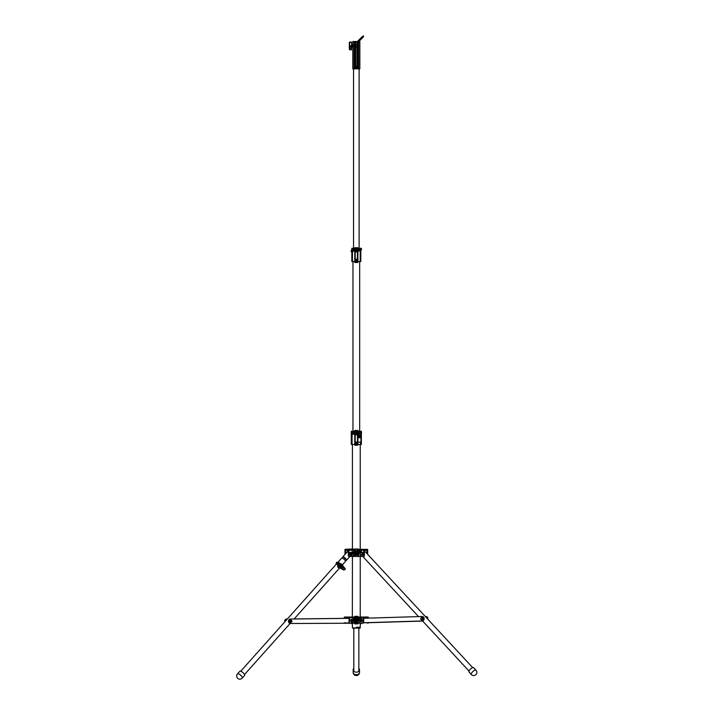 <?xml version="1.0" encoding="UTF-8"?>
<svg xmlns="http://www.w3.org/2000/svg" width="714" height="714" viewBox="0 0 714 714"><rect width="100%" height="100%" fill="white"/><g stroke="black" fill="none" stroke-linecap="round" stroke-linejoin="round"><path stroke-width="1.07" d="M352.448 623.733L351.922 624.054M356.322 627.258L360.24 627.258L356.322 627.258M360.731 623.42L360.731 624.054M360.731 623.786L360.204 623.786M352.448 623.786L351.922 623.786M352.127 623.733L352.127 623.206L351.922 623.733M351.922 623.813L352.413 624.259M360.204 623.813L360.24 624.259M363.31 617.039L368.129 617.039M344.514 617.039L349.342 617.039M348.923 617.922L348.468 617.217L344.434 617.217M354.563 623.206L360.311 623.117M359.883 623.206L363.658 622.679L363.024 623.206L359.196 623.206L358.205 622.697L359.794 623.027L359.794 620.85M358.357 617.922L361.623 617.922L357.723 617.922L358.357 617.922L358.357 619.029M352.85 617.922L354.92 617.922L351.029 617.922L352.85 617.922L352.85 619.645M349.191 623.027L353.439 623.001L354.296 622.554L354.296 621.216M358.205 622.697L357.303 622.197L354.581 622.519L355.349 621.689M355.349 618.529L354.92 617.922M355.349 622.197L358.214 622.376L358.214 621.305M357.723 617.922L361.775 617.833L361.775 617.217L350.877 617.217L350.877 617.833L355.349 617.833M353.448 623.17L359.196 623.17L349.628 623.206L348.994 622.679L349.28 623.206L349.717 617.217L348.378 617.039M290.312 623.509L290.339 623.509A2.24 1.937 -90 0 1 290.295 619.038L290.714 619.038A2.24 1.937 90 0 0 290.759 623.509L354.108 623.206M353.849 623.206L350.413 623.206M344.434 623.027L349.798 623.206L344.96 622.867M344.166 622.849L348.967 623.027M367.692 622.742L368.219 623.027M367.781 623.206L368.486 622.724M363.024 623.206L363.729 622.849L363.729 617.217L361.819 617.039L363.024 617.039L363.024 623.206M366.934 617.039L363.917 617.039M351.217 617.039L345.719 617.039M350.824 617.039L361.819 617.039M358.089 617.039L352.787 617.039M367.692 618.145L367.692 617.217L363.372 617.039M352.341 617.128L352.413 556.42M358.062 622.519L358.357 621.242M354.581 622.519L354.43 621.242M354.447 622.697L353.439 623.001M364.435 549.378L349.985 549.021L344.978 549.378L345.049 550.253L348.218 550.253L348.218 549.378L355.608 549.378M355.67 549.378L357.045 549.378M355.251 555.064L357.393 554.912L359.401 556.251L357.393 555.064L354.447 555.358L355.251 554.234M363.703 550.253L367.603 550.253L367.674 549.378L354.135 549.378L354.135 550.253L349.708 550.253L349.708 549.378M362.944 549.378L362.944 550.253L358.517 550.253L358.517 549.378L356.982 549.378M361.579 556.42L359.463 556.42M359.365 556.42L363.694 556.42A1.053 0.919 -90 0 0 364.238 556.215L364.238 556.072M363.89 556.215L364.426 555.367L363.89 556.215A1.053 0.919 90 0 1 363.337 556.42L364.238 556.215M354.447 555.358L353.332 556.402L363.337 556.42L349.316 556.42A1.053 0.919 -90 0 1 348.762 556.215L348.218 555.367L348.762 556.215M348.414 556.072L348.414 556.215A1.053 0.919 90 0 0 348.959 556.42L352.216 556.251L352.216 554.51M348.378 556.179L352.93 556.42M353.189 556.42L352.359 556.42M352.127 556.42L353.716 555.92L353.716 553.841M348.941 550.253L348.218 550.253M348.146 550.253L348.414 556.215M358.366 553.841L358.205 555.358M358.937 553.582L358.776 556.072M353.876 556.072L354.287 553.814M364.274 556.179L364.497 550.253M356.322 628.141L352.636 628.141L356.322 628.141M342.782 557.348A2.249 0.812 41.7 0 1 342.863 557.188A2.249 0.812 41.7 0 1 345.665 558.687A2.249 0.812 41.7 0 1 346.228 560.187A2.249 0.812 41.7 0 1 346.076 560.285M342.604 557.545A2.517 0.901 41.7 0 1 342.666 557.009A2.517 0.901 41.7 0 1 345.799 558.687A2.517 0.901 41.7 0 1 346.424 560.365A2.517 0.901 41.7 0 1 345.897 560.481M342.666 557.009L348.137 550.878A2.517 0.901 41.7 0 1 348.146 550.869M346.111 559.312L345.103 560.445M343.853 559.071L344.88 557.92M346.165 559.428L345.157 560.552M337.999 562.239L341.569 558.241A2.517 0.901 41.7 0 1 341.926 558.107A2.517 0.901 41.7 0 1 344.398 559.571A2.517 0.901 41.7 0 1 345.326 561.588L342.47 564.792M290.714 619.038L348.923 618.351M290.295 619.038L348.923 618.342M284.779 621.876A2.24 1.937 -90 0 1 286.626 619.038L287.046 619.038A2.24 1.937 90 0 0 285.136 621.475M347.62 618.36A2.24 1.937 90 0 0 347.263 618.324L346.843 618.324A2.24 1.937 -90 0 1 346.879 618.324L294.132 618.949L346.843 618.324M286.626 619.038L287.323 619.029M421.947 616.503L422.269 616.503A2.24 1.937 90 0 1 422.367 620.975L421.947 620.975A2.24 1.937 -90 0 0 421.849 616.503L363.729 618.262M421.947 620.975L363.729 622.742L422.367 620.975M427.499 618.877A2.24 1.937 -90 0 0 425.517 616.503L425.303 616.503M364.845 622.715A2.24 1.937 -90 0 0 365.416 622.795L365.836 622.795A2.24 1.937 90 0 1 365.791 622.804A2.24 1.937 90 0 1 365.738 622.795M422.661 621.064L365.416 622.795M422.679 621.073L365.836 622.795M425.615 616.503L425.937 616.503A2.24 1.937 90 0 1 427.864 619.27M360.061 620.484L360.534 620.279M360.757 620.171A0.527 0.455 90 0 1 360.445 621.091A0.527 0.455 90 0 1 359.99 620.52M360.409 616.503L360.311 617.128M352.234 616.503L352.234 617.039M475.997 670.232L473.659 667.706A3.168 1.16 137.2 0 0 469.75 669.866A3.168 1.16 137.2 0 0 469.009 672.017L471.347 674.543A3.168 3.168 0 0 0 476.577 673.659A3.168 3.168 0 0 0 475.997 670.232A3.168 1.16 137.2 0 0 475.551 670.071A3.168 1.16 137.2 0 0 472.088 672.392A3.168 1.16 137.2 0 0 471.347 674.543M358.839 668.456A3.168 2.321 180 0 1 359.499 669.866A3.168 2.321 180 0 1 356.322 672.177A3.168 2.321 180 0 1 353.153 669.866A3.168 2.321 180 0 1 353.805 668.456M242.216 678.113L244.509 675.533A3.168 1.142 -138.3 0 0 243.34 672.99A3.168 1.142 -138.3 0 0 240.234 671.151A3.168 1.142 -138.3 0 0 239.779 671.312L237.485 673.891A3.168 3.168 0 0 0 237.423 678.041A3.168 3.168 0 0 0 242.216 678.113A3.168 1.142 -138.3 0 0 241.43 676.006A3.168 1.142 -138.3 0 0 237.932 673.73A3.168 1.142 -138.3 0 0 237.485 673.891M355.724 442.68A0.598 0.598 0 0 0 356.322 443.278A0.598 0.598 0 0 0 356.92 442.68A0.598 0.598 0 0 0 356.322 442.082A0.598 0.598 0 0 0 355.724 442.68M351.27 433.211L351.27 431.229L355.759 431.229M351.27 434.639L351.27 444.438L361.373 444.438L361.373 432.764M356.893 431.229L360.499 431.229M357.821 623.911L354.822 623.911L357.821 623.911L357.821 623.206M357.821 617.039L357.821 616.334L357.759 617.039M354.894 617.039L354.822 616.334L357.821 616.334M354.92 616.423L357.732 616.423M357.732 623.822L354.894 623.206M354.822 623.911L354.822 623.206M354.822 617.039L354.822 616.334M357.75 616.905L354.912 616.905M354.912 549.021L357.821 548.932M357.821 556.509L354.822 556.42M355.724 259.771A0.598 0.598 0 0 0 356.322 260.369A0.598 0.598 0 0 0 356.92 259.771A0.598 0.598 0 0 0 356.322 259.173A0.598 0.598 0 0 0 355.724 259.771M351.832 250.052L351.832 248.32L355.759 248.32M351.832 251.988L351.832 261.538L360.82 261.538L360.82 250.105M356.893 248.32L360.499 248.32M357.696 445.233L354.956 445.233L357.812 445.233L357.812 444.617L354.849 444.527L357.803 444.527L354.831 444.617L354.831 445.233L354.831 444.617M354.849 431.14L357.812 431.051L354.849 431.229M357.696 431.051L354.956 431.051L357.812 431.051L357.812 430.435L354.831 430.435L354.831 431.051L354.831 430.435M354.956 430.435L357.696 430.435M357.696 262.502L354.956 262.502L357.812 262.502L357.812 261.886L354.849 261.797L357.803 261.797L354.831 261.886L354.831 262.502L354.831 261.886M357.812 247.704L357.812 248.32L357.812 247.704L354.831 247.704L354.831 248.32L354.831 247.704M354.956 248.32L357.696 248.32M354.956 247.704L357.696 247.704M354.956 261.886L357.696 261.886M356.322 67.687A0.598 0.598 0 0 0 356.92 67.089A0.598 0.598 0 0 0 356.322 66.491A0.598 0.598 0 0 0 355.724 67.089A0.598 0.598 0 0 0 356.322 67.687M355.224 43.652A1.151 1.151 0 0 1 356.679 42.197A1.151 1.151 0 0 0 355.67 42.349L356.322 42.144M357.437 42.992L357.482 43.304A1.151 1.151 0 0 1 355.974 44.402A1.151 1.151 0 0 0 356.982 44.25L356.982 45A1.151 1.151 0 0 0 355.67 45L356.322 44.786M356.322 47.097A1.151 1.151 0 0 0 356.982 46.892L356.322 47.097A1.151 1.151 0 0 1 355.67 46.892L355.483 46.731M357.455 45.714L357.482 45.946A1.151 1.151 0 0 0 356.322 44.786A1.151 1.151 0 0 0 355.17 45.946A1.151 1.151 0 0 0 356.322 47.097A1.151 1.151 0 0 0 357.482 45.946M358.839 41.537L359.847 41.537L359.847 68.847L352.796 68.847L352.796 41.537L357.339 41.537M356.206 47.088L355.456 46.705M355.197 46.196L355.367 45.294M355.197 43.554L355.367 42.653M355.483 42.519L355.67 44.25M353.992 41.537L353.992 45.018M353.992 46.133L353.992 68.847M358.651 41.715L358.651 68.847M349.316 47.49L349.316 44.402M351.475 44.625L352.537 44.643L352.537 47.249L351.475 47.267M349.316 47.454L349.36 42.278L351.475 41.983L351.475 49.909L349.36 49.614L349.36 48.382L351.475 48.382M349.36 47.454L349.36 45.946L351.475 45.946M357.009 42.617A0.973 0.973 0 0 0 355.643 42.617A0.973 0.973 0 0 0 355.643 43.982A0.973 0.973 0 0 0 357.009 43.982A0.973 0.973 0 0 0 357.009 42.617M355.581 44.045A1.053 1.053 0 0 1 355.581 42.554A1.053 1.053 0 0 1 357.071 42.554L357.071 42.554A1.053 1.053 0 0 1 357.071 44.045A1.053 1.053 0 0 1 355.581 44.045L355.581 44.045M355.304 43.572L354.206 44.67L354.956 45.419L356.054 44.322M357.348 43.027L363.176 37.199L363.676 35.95L362.426 36.45L363.176 37.199M356.598 42.278L362.426 36.45M354.956 45.419L353.957 46.169L353.457 45.669L354.206 44.67M356.911 67.089A0.58 0.58 0 0 0 356.322 66.509A0.58 0.58 0 0 0 355.742 67.089A0.58 0.58 0 0 0 356.322 67.669A0.58 0.58 0 0 0 356.911 67.089M356.527 66.732L356.125 67.437L356.527 66.732M357.071 45.946A0.75 0.75 0 0 0 356.322 45.196A0.75 0.75 0 0 0 355.572 45.946A0.75 0.75 0 0 0 356.322 46.696A0.75 0.75 0 0 0 357.071 45.946M357.223 45.946A0.901 0.901 0 0 0 356.322 45.044A0.901 0.901 0 0 0 355.42 45.946A0.901 0.901 0 0 0 356.322 46.847A0.901 0.901 0 0 0 357.223 45.946M356.589 433.291L356.313 432.675L356.589 433.291M355.322 433.336L355.045 432.72L355.322 433.336M353.966 432.416L353.894 432.514A3.74 3.74 0 0 0 353.939 433.63L354.046 433.728A19.769 19.769 0 0 0 358.651 433.568L358.749 433.46A3.74 3.74 0 0 0 358.714 432.345L358.606 432.247A19.769 19.769 0 0 0 354.001 432.407L353.966 432.416M354.01 432.47L353.957 432.523A3.686 3.686 0 0 0 353.992 433.621L354.046 433.666A19.715 19.715 0 0 0 358.642 433.514L358.696 433.452A3.686 3.686 0 0 0 358.66 432.354L358.598 432.309A19.715 19.715 0 0 0 354.01 432.47M355.385 434.21A1.544 1.544 0 0 0 356.946 434.398L361.462 432.389L360.989 431.345L359.463 432.032A2.16 2.16 0 0 1 357.268 431.765A1.544 1.544 0 0 0 355.697 431.577L351.19 433.585L351.654 434.63L353.189 433.951A2.16 2.16 0 0 1 355.385 434.21L355.224 434.415A1.892 1.892 0 0 0 353.296 434.192L351.359 434.719L351.083 433.344L355.59 431.336A1.803 1.803 0 0 1 357.428 431.559A1.892 1.892 0 0 0 359.347 431.783L361.293 431.256L361.57 432.63L357.062 434.639A1.803 1.803 0 0 1 355.224 434.415L355.197 434.451A1.847 1.847 0 0 0 357.08 434.674L361.587 432.675L361.338 431.238L359.329 431.747A1.847 1.847 0 0 1 357.455 431.524A1.847 1.847 0 0 0 355.572 431.301L351.065 433.3L351.315 434.737L353.314 434.228A1.847 1.847 0 0 1 355.197 434.451L355.206 444.438M354.305 433.398L354.447 432.711L354.305 433.398M354.465 433.282L354.394 432.827L354.465 433.282M355.902 432.666L355.813 433.344L355.902 432.666M357.848 432.711L357.393 432.613L357.589 433.282L357.848 432.711M358.125 432.809L358.205 433.264L358.125 432.809M356.589 250.391L356.313 249.766L356.589 250.391M355.322 250.436L355.045 249.811L355.322 250.436M353.966 249.516L353.894 249.605A3.74 3.74 0 0 0 353.939 250.721L354.046 250.819A19.769 19.769 0 0 0 358.651 250.659L358.749 250.56A3.74 3.74 0 0 0 358.714 249.445L358.606 249.347A19.769 19.769 0 0 0 354.001 249.507L353.966 249.516M354.01 249.561L353.957 249.614A3.686 3.686 0 0 0 353.992 250.712L354.046 250.766A19.715 19.715 0 0 0 358.642 250.605L358.696 250.552A3.686 3.686 0 0 0 358.66 249.454L358.598 249.4A19.715 19.715 0 0 0 354.01 249.561M355.385 251.301A1.544 1.544 0 0 0 356.946 251.489L361.462 249.489L360.989 248.436L359.463 249.124A2.16 2.16 0 0 1 357.268 248.865A1.544 1.544 0 0 0 355.697 248.677L351.19 250.676L351.654 251.721L353.189 251.042A2.16 2.16 0 0 1 355.385 251.301L355.224 251.515A1.892 1.892 0 0 0 353.296 251.283L351.761 251.971L351.083 250.436L355.59 248.436A1.803 1.803 0 0 1 357.428 248.651A1.892 1.892 0 0 0 359.347 248.883L360.882 248.195L361.57 249.73L357.062 251.73A1.803 1.803 0 0 1 355.224 251.515L355.197 251.551A1.847 1.847 0 0 0 357.08 251.774L361.587 249.766L361.338 248.338L359.329 248.838A1.847 1.847 0 0 1 357.455 248.615A1.847 1.847 0 0 0 355.572 248.392L351.065 250.4L351.315 251.828L353.314 251.328A1.847 1.847 0 0 1 355.197 251.551L355.224 261.538M354.305 250.489L354.447 249.811L354.305 250.489M354.465 250.373L354.447 249.918L354.465 250.373M355.902 249.757L355.813 250.436L355.902 249.757M357.848 249.802L357.393 249.704L357.589 250.382L357.848 249.802M358.125 249.909L358.089 250.364L358.125 249.909M356.589 553.029L356.313 552.404L356.589 553.029M355.322 553.073L355.045 552.449L355.322 553.073M353.966 552.154L353.894 552.243A3.74 3.74 0 0 0 353.939 553.359L354.046 553.457A19.769 19.769 0 0 0 358.651 553.296L358.749 553.198A3.74 3.74 0 0 0 358.714 552.083L358.606 551.984A19.769 19.769 0 0 0 354.001 552.145L353.966 552.154M354.01 552.199L353.957 552.252A3.686 3.686 0 0 0 353.992 553.35L354.046 553.404A19.715 19.715 0 0 0 358.642 553.243L358.696 553.189A3.686 3.686 0 0 0 358.66 552.092L358.598 552.038A19.715 19.715 0 0 0 354.01 552.199M355.197 554.189A1.847 1.847 0 0 0 357.08 554.412L361.587 552.404L361.338 550.976L359.329 551.476A1.847 1.847 0 0 1 357.455 551.253A1.847 1.847 0 0 0 355.572 551.029L351.065 553.038L351.315 554.466L353.314 553.966A1.847 1.847 0 0 1 355.197 554.189L355.224 554.153A1.892 1.892 0 0 0 353.296 553.921L353.314 553.966M354.305 553.136L354.447 552.449L354.305 553.136M354.465 553.011L354.394 552.565L354.465 553.011M355.902 552.395L355.813 553.082L355.902 552.395M357.848 552.44L357.393 552.341L357.589 553.02L357.848 552.44M358.125 552.547L358.089 553.002L358.125 552.547M356.589 620.43L356.313 619.806L356.589 620.43M355.322 620.475L355.045 619.85L355.322 620.475M353.966 619.556L353.894 619.645A3.74 3.74 0 0 0 353.939 620.761L354.046 620.859A19.769 19.769 0 0 0 358.651 620.698L358.749 620.6A3.74 3.74 0 0 0 358.714 619.484L358.606 619.386A19.769 19.769 0 0 0 354.001 619.547L353.966 619.556M354.01 619.6L353.957 619.654A3.686 3.686 0 0 0 353.992 620.752L354.046 620.805A19.715 19.715 0 0 0 358.642 620.644L358.696 620.591A3.686 3.686 0 0 0 358.66 619.493L358.598 619.44A19.715 19.715 0 0 0 354.01 619.6M355.197 621.591A1.847 1.847 0 0 0 357.08 621.814L361.587 619.806L361.338 618.378L359.329 618.877A1.847 1.847 0 0 1 357.455 618.654A1.847 1.847 0 0 0 355.572 618.431L351.065 620.439L351.315 621.867L353.314 621.367A1.847 1.847 0 0 1 355.197 621.591L355.224 621.555A1.892 1.892 0 0 0 353.296 621.323L353.314 621.367M354.305 620.528L354.447 619.85L354.305 620.528M354.465 620.412L354.447 619.957L354.465 620.412M355.902 619.797L355.813 620.475L355.902 619.797M357.848 619.841L357.393 619.743L357.589 620.421L357.848 619.841M358.125 619.948L358.089 620.404L358.125 619.948M341.819 566.291L341.551 565.8L341.622 566.345M341.524 565.8L341.524 566.488M341.551 565.916L341.551 566.372M340.819 564.863L340.792 565.542M340.81 564.979L340.81 565.434M339.721 564.783A19.769 17.118 -90 0 0 342.399 568.201L342.524 568.21A3.74 3.24 -90 0 0 343.238 567.46L343.247 567.318A19.769 17.118 90 0 0 340.569 563.899L340.444 563.89A3.74 3.24 90 0 0 339.721 564.64L339.694 564.64A3.74 3.24 90 0 1 340.417 563.89L340.471 563.873M340.507 563.944L340.489 563.926A3.686 3.195 90 0 0 339.766 564.676L339.757 564.747A19.715 17.074 -90 0 0 342.434 568.157L342.47 568.165A3.686 3.195 -90 0 0 343.175 567.425L343.175 567.353A19.715 17.074 90 0 0 340.507 563.944L340.507 563.944M337.945 562.266L336.776 562.195L336.098 563.346L337.543 564.551A1.847 1.607 -90 0 1 338.445 566.131A1.847 1.607 90 0 0 339.346 567.719L339.302 567.701A1.651 1.428 -90 0 1 338.15 565.14M340.15 564.89L340.516 564.31L340.373 565.006M342.408 566.925L341.961 567.211L342.488 567.041M342.622 566.996L342.345 567.666M342.372 568.201A19.769 17.118 -90 0 1 339.694 564.783M344.764 569.567L345.148 568.558L343.845 567.826A2.16 1.874 -90 0 1 342.791 565.979A1.544 1.339 90 0 0 342.042 564.667L338.195 562.507L337.758 563.542L339.07 564.274A2.16 1.874 -90 0 1 340.123 566.122A1.544 1.339 90 0 0 340.873 567.434L344.612 569.861L340.64 567.675L339.346 567.719L343.47 569.861M342.497 568.165A3.686 3.195 -90 0 0 343.202 567.425L343.202 567.353A19.715 17.074 90 0 0 340.533 563.944M340.516 564.31L340.176 564.89M341.265 565.265L341.078 565.97M342.015 566.229L341.64 566.764M350.815 552.279A1.499 1.294 90 0 0 350.815 555.278M352.145 554.483A1.142 0.991 -90 0 1 350.369 553.778A1.142 0.991 -90 0 1 351.761 552.725A1.499 1.294 90 0 0 349.565 553.778A1.499 1.294 90 0 0 351.806 554.805M361.73 552.279A1.499 1.294 90 0 1 361.784 555.278A1.499 1.294 90 0 1 360.838 554.805M361.828 552.279A1.499 1.294 90 0 1 361.828 555.278M349.922 554.144A1.142 0.991 -90 0 1 349.922 553.412M351.315 555.099L349.922 554.439L349.922 553.118L351.315 552.457L350.315 553.118L350.315 554.439L351.315 555.099L352.35 553.778M351.859 552.788L351.315 552.457M362.73 553.412A1.142 0.991 90 0 1 362.73 554.144M361.471 552.457L362.73 553.118L362.73 554.439L361.784 554.769A1.142 0.991 90 0 1 360.793 552.788A1.142 0.991 90 0 1 361.784 552.788L360.347 553.118L360.347 554.439L361.338 555.099M362.284 553.778A1.142 0.991 90 0 1 361.784 554.769L362.284 553.778A1.142 0.991 -90 0 0 361.784 552.788L362.284 553.778M361.677 619.752A1.098 0.955 90 0 1 360.463 621.448M361.712 619.716A1.098 0.955 90 0 1 361.07 621.662M351.163 621.537A1.098 0.955 -90 0 1 351.618 619.457A1.098 0.955 -90 0 1 352.189 619.681M351.618 619.457L351.547 619.457A1.098 0.955 -90 0 0 351.19 621.582M291.374 622.153A1.098 0.955 -90 0 1 289.848 621.269A1.098 0.955 -90 0 1 291.374 620.395M290.768 622.376A1.098 0.955 -90 0 1 290.732 620.171A1.098 0.955 -90 0 1 290.768 620.171M421.251 619.618A1.098 0.955 -90 0 0 422.849 618.735A1.098 0.955 -90 0 0 421.251 617.86M421.894 619.841L421.822 619.841A1.098 0.955 -90 0 0 421.822 617.637L421.894 617.637M290.062 621.091A0.884 0.759 -90 0 1 290.295 620.618M290.295 621.93A0.884 0.759 -90 0 1 290.062 621.457M290.714 622.153L291.847 621.716A0.884 0.759 -90 0 1 290.527 621.716L289.964 621.269L290.527 620.832A0.884 0.759 -90 0 1 291.847 620.832L290.714 620.395M290.527 621.716A0.884 0.759 -90 0 1 290.527 620.832L290.527 621.716M291.847 621.716A0.884 0.759 90 0 0 291.847 620.832L291.847 621.716M422.331 618.083A0.884 0.759 90 0 1 422.572 618.556M422.572 618.922A0.884 0.759 90 0 1 422.331 619.395M421.92 617.86L422.661 618.735L422.099 619.181A0.884 0.759 90 0 1 420.778 618.297A0.884 0.759 90 0 1 422.099 618.297L421.037 617.86L420.6 618.735L421.037 619.618L421.92 619.618M422.099 619.181A0.884 0.759 -90 0 0 422.099 618.297L422.099 619.181M359.686 620.564L359.999 621.144A0.839 0.732 90 0 1 359.794 620.6M361.088 620.029A0.839 0.732 90 0 1 360.356 621.376L361.891 620.564L361.543 619.823M361.007 620.064L360.909 620.27A0.527 0.455 -90 0 1 360.525 621.091L360.445 621.091M361.007 621.448L361.882 620.502M361.454 620.564L361.114 619.966M360.9 621.448L360.231 621.448M360.757 620.109L361.007 620.823M351.44 620.27A0.839 0.732 -90 0 1 352.457 619.814M352.859 620.279L351.636 619.681L351.422 620.323M351.636 619.681L350.86 620.805M339.623 567.871A1.847 1.607 -90 0 1 338.034 564.979M339.284 567.898A1.847 1.607 -90 0 1 337.972 564.899M356.911 442.68A0.58 0.58 0 0 0 356.322 442.1A0.58 0.58 0 0 0 355.742 442.68A0.58 0.58 0 0 0 356.322 443.26A0.58 0.58 0 0 0 356.911 442.68M356.527 442.323L356.125 443.028L356.527 442.323M356.911 259.771A0.58 0.58 0 0 0 356.322 259.191A0.58 0.58 0 0 0 355.742 259.771A0.58 0.58 0 0 0 356.322 260.36A0.58 0.58 0 0 0 356.911 259.771M356.527 259.423L356.125 260.128L356.527 259.423M359.517 435.138L359.499 435.772M358.874 435.138L358.865 435.772M358.267 434.942A3.445 1.856 90 0 0 358.249 435.451A3.445 1.856 90 0 0 358.267 435.968L358.294 436.067A18.475 9.942 90 0 0 359.437 436.192A18.475 9.942 90 0 0 359.445 436.192A18.475 9.942 90 0 0 360.615 436.067L360.659 435.977A3.499 1.883 90 0 0 360.659 434.933L360.615 434.844A18.475 9.942 90 0 0 359.454 434.71A18.475 9.942 90 0 0 359.437 434.71A18.475 9.942 90 0 0 358.276 434.844L358.223 434.933A3.499 1.883 90 0 0 358.205 435.451A3.499 1.883 90 0 0 358.241 435.977L358.294 436.013A18.421 9.916 90 0 0 359.454 436.147A18.421 9.916 90 0 0 360.597 436.013L360.624 435.968A3.445 1.856 90 0 0 360.624 434.942L360.597 434.888A18.421 9.916 90 0 0 359.445 434.764A18.421 9.916 90 0 0 358.294 434.888L358.267 434.942M359.454 434.71L359.437 434.71A18.475 9.942 90 0 0 358.294 434.844L358.241 434.933A3.499 1.883 90 0 0 358.214 435.451A3.499 1.883 90 0 0 358.223 435.977L358.276 436.067A18.475 9.942 90 0 0 359.454 436.192L359.437 436.192M360.74 437.682L360.695 437.129L360.856 437.682M360.204 437.744L360.204 437.129M358.812 437.744L358.839 437.129M358.49 437.744L358.598 437.129M357.919 434.299L357.919 442.153L360.954 442.153L360.954 433.344L360.088 433.344M358.33 437.744L358.312 437.191M359.169 437.744L359.169 437.129M359.669 437.682L359.624 437.129L359.785 437.682M359.062 435.138L359.178 435.772L359.062 435.138M358.428 435.138L358.41 435.772M357.892 444.438L357.919 442.153M359.454 436.147A18.421 9.916 90 0 0 360.606 436.013L360.632 435.968A3.445 1.856 90 0 0 360.632 434.942L360.606 434.888A18.421 9.916 90 0 0 359.454 434.764M360.079 435.245L360.079 435.772M359.722 435.138L359.722 435.772M359.08 435.138L359.178 435.772M359.249 435.138L359.187 435.665M358.133 437.7L358.035 437.254M359.088 437.744L358.856 437.263M359.053 437.611L359.053 437.129M359.196 437.682L359.196 437.191M359.642 437.744L359.642 437.129M359.829 437.744L359.972 437.129M360.463 437.744L360.463 437.129M360.713 437.744L360.713 437.129M364.185 617.833L364.265 617.039M348.468 617.833L348.923 617.833M352.77 623.206L352.85 621.573M354.43 618.94L354.43 617.922M357.303 622.197L357.303 621.716M358.214 619.002L358.214 617.922M357.303 618.556L357.303 617.833M354.296 619.002L354.296 617.922M359.794 618.672L359.794 617.922M348.923 622.849L349.191 617.217M344.96 618.351L344.871 617.039M358.937 551.61L358.937 550.253M352.216 552.52L352.216 550.253M354.287 551.601L354.287 549.45M355.251 551.172L355.251 549.575M357.393 555.064L357.393 554.269M358.366 551.627L358.366 549.45M357.393 551.217L357.393 549.575M353.716 551.86L353.716 550.253M349.396 556.251A0.884 0.759 90 0 1 348.941 556.072L348.941 549.378M345.772 553.529L345.772 550.253M366.88 553.475L366.88 550.253M364.426 550.253L364.426 549.378M363.248 556.251A0.884 0.759 -90 0 0 363.703 556.072L363.703 549.378M360.516 556.42L360.436 554.51M360.436 550.994L360.436 550.253M352.413 624.295L352.413 627.909L360.008 628.141M356.322 674.703A3.168 2.321 180 0 1 353.153 672.392A3.168 3.168 0 0 0 356.322 675.56A3.168 3.168 0 0 0 359.499 672.392A3.168 2.321 180 0 1 356.322 674.703M352.064 431.229L352.064 432.854M352.064 434.781L352.064 444.438M357.446 431.229L357.268 431.765M360.579 442.153L360.579 444.438M354.76 434.201L354.76 444.438M357.446 434.514L357.446 444.438M357.892 431.229L357.892 431.774M354.92 616.816L357.732 616.816M357.759 616.994L354.894 616.994M354.894 623.251L357.759 623.251M352.439 248.32L352.439 249.784M352.439 251.712L352.439 261.538M357.428 248.32L357.268 248.865M357.428 251.614L357.428 261.538M360.213 250.382L360.213 261.538M354.769 251.301L354.769 261.538M357.884 248.32L357.884 248.865M357.884 251.417L357.884 261.538M355.67 41.537L355.67 42.349M354.671 41.537L354.671 44.206M354.671 45.589L354.671 68.847M355.67 46.892L355.67 68.847M356.982 46.892L356.982 68.847M357.982 42.394L357.982 68.847M349.628 42.01L349.628 49.552L351.475 49.552M349.36 46.91L351.475 47.169M349.36 42.331L351.475 42.331M351.654 554.367L353.189 553.68A2.16 2.16 0 0 1 355.385 553.939A1.544 1.544 0 0 0 356.946 554.126L361.462 552.127L360.989 551.083L359.463 551.761A2.16 2.16 0 0 1 357.268 551.503A1.544 1.544 0 0 0 355.697 551.315L351.19 553.323L351.779 554.644M353.189 553.68L351.761 554.608L351.083 553.073L355.59 551.074A1.803 1.803 0 0 1 357.428 551.288A1.892 1.892 0 0 0 359.347 551.52L361.293 550.994L361.57 552.368L357.08 554.412M356.946 554.126L357.062 554.367A1.803 1.803 0 0 1 355.224 554.153L355.385 553.939M351.654 621.769L353.189 621.082A2.16 2.16 0 0 1 355.385 621.341A1.544 1.544 0 0 0 356.946 621.528L361.462 619.529L360.989 618.476L359.463 619.163A2.16 2.16 0 0 1 357.268 618.904A1.544 1.544 0 0 0 355.697 618.717L351.19 620.716L351.315 621.867M351.6 621.742L351.083 620.475L355.59 618.476A1.803 1.803 0 0 1 357.428 618.69A1.892 1.892 0 0 0 359.347 618.922L360.882 618.235L361.57 619.77L357.08 621.814M356.946 621.528L357.062 621.769A1.803 1.803 0 0 1 355.224 621.555L355.385 621.341M353.189 621.082L351.761 622.01M340.873 567.434L340.64 567.675A1.803 1.562 -90 0 1 339.766 566.131L338.445 566.131M344.719 569.594L343.193 569.87M345.174 568.362L344.862 569.638M343.853 567.621L345.148 568.558M342.06 564.453A1.803 1.562 -90 0 1 342.89 565.97A1.892 1.642 90 0 0 343.809 567.594L343.845 567.826M338.213 562.302L342.033 564.435L338.195 562.284L336.776 562.195M340.123 566.122L339.766 566.131A1.892 1.642 90 0 0 338.838 564.515L337.535 563.774L337.811 562.418L336.49 562.391M337.74 563.48L336.098 563.346M337.758 563.542L336.232 563.819M339.07 564.274L337.543 564.551M342.791 565.979L342.042 564.667M342.916 565.97L345.165 568.621M352.413 549.021L352.413 444.438M360.24 627.909L360.24 624.295M360.24 617.039L360.24 556.42M360.24 549.021L360.24 444.438M368.486 618.119L368.308 617.039M344.166 618.36L344.344 617.039M344.978 554.421L344.978 549.378M367.674 554.332L367.674 549.378M349.94 556.42L346.424 560.365M343.015 557.099L342.095 558.125M346.299 560.026L345.38 561.052M244.483 674.587L290.08 623.492M294.106 618.993L339.685 567.907M240.734 671.231L336.472 563.953M472.704 667.635L364.497 550.913M469.009 671.062L422.563 620.957M418.529 616.601L362.739 556.42M358.839 671.276L358.839 628.141M353.805 671.276L353.805 628.141M353.153 669.866L353.153 672.392M359.499 669.866L359.499 672.392M352.966 431.229L352.966 261.538M359.678 431.229L359.678 261.538M353.528 248.32L353.528 68.847M359.124 248.32L359.124 68.847M357.812 431.051L357.812 430.435M357.812 445.233L357.812 444.617M357.812 262.502L357.812 261.886M345.281 568.719L344.612 569.861L343.336 569.906"/></g></svg>
